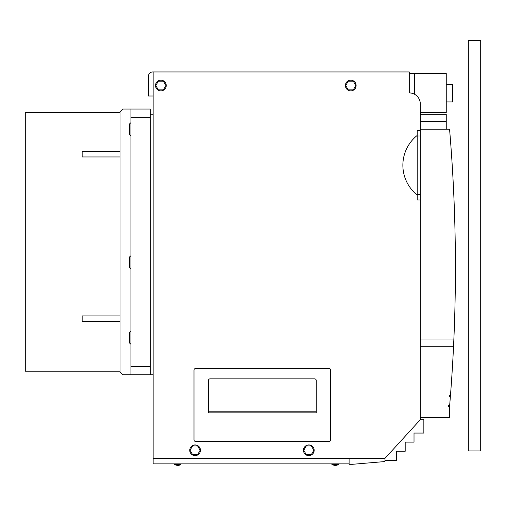 <?xml version="1.0" encoding="UTF-8"?>
<svg xmlns="http://www.w3.org/2000/svg" width="506" height="506" viewBox="0 0 506 506"><rect width="100%" height="100%" fill="white"/><g stroke="black" fill="none" stroke-linecap="round" stroke-linejoin="round"><path stroke-width="0.76" d="M420.309 194.487L420.309 200.009L417.222 200.009L417.222 194.487L420.309 194.487L420.309 135.975L417.222 135.975L417.222 130.459L420.309 130.459L420.309 135.975M417.222 194.487L417.222 135.975M330.665 439.796L330.665 370.133A1.657 1.657 0 0 0 329.008 368.482L195.645 368.482A1.657 1.657 0 0 0 193.994 370.133L193.994 439.796A1.657 1.657 0 0 0 195.645 441.453L329.008 441.453A1.657 1.657 0 0 0 330.665 439.796M316.256 412.858L316.256 380.512A1.657 1.657 0 0 0 314.605 378.855L210.053 378.855A1.657 1.657 0 0 0 208.396 380.512L208.396 412.858L316.256 412.858M208.396 411.201L316.256 411.201M130.953 331.335A7.938 7.938 0 0 0 129.517 332.663L129.517 342.916A7.938 7.938 0 0 0 130.953 344.238M129.517 335.029L129.517 340.551M130.953 255.713A7.938 7.938 0 0 0 129.517 257.035L129.517 267.288A7.938 7.938 0 0 0 130.953 268.616M129.517 259.401L129.517 264.923M130.953 122.68A7.938 7.938 0 0 0 129.517 124.008L129.517 134.261A7.938 7.938 0 0 0 130.953 135.583M129.517 126.373L129.517 131.889M120.023 112.629L25.3 112.629L25.3 371.183L120.023 371.183M130.953 109.037L122.781 109.037L120.023 111.801L120.023 372.011L122.781 374.769L130.953 374.769L130.953 109.037L150.276 109.037L150.276 374.769L150.276 366.489L130.953 366.489M130.953 374.769L153.141 374.769L153.141 463.863L349.102 463.863L349.102 464.306L352.416 464.306L384.984 461.548L384.984 458.347L420.309 419.702L420.309 200.009M130.953 117.316L150.276 117.316M480.7 40.48L480.7 450.947L468.335 450.947L468.335 40.48L480.7 40.48M338.508 463.863L338.508 464.419C336.604 465.722 334.396 465.722 331.879 464.419C334.396 465.722 336.604 465.722 338.508 464.419L331.879 464.419L331.879 463.863M180.965 463.863L180.965 464.419C179.061 465.722 176.853 465.722 174.342 464.419C176.853 465.722 179.061 465.722 180.965 464.419L174.342 464.419L174.342 463.863M155.519 85.527A5.357 5.357 0 0 1 160.87 80.169A5.357 5.357 0 0 1 166.227 85.527A5.357 5.357 0 0 1 160.87 90.878A5.357 5.357 0 0 1 155.519 85.527M345.402 85.527A5.357 5.357 0 0 1 350.759 80.169A5.357 5.357 0 0 1 356.116 85.527A5.357 5.357 0 0 1 350.759 90.878A5.357 5.357 0 0 1 345.402 85.527M189.744 450.283A5.357 5.357 0 0 1 195.095 444.932A5.357 5.357 0 0 1 200.452 450.283A5.357 5.357 0 0 1 195.095 455.64A5.357 5.357 0 0 1 189.744 450.283M303.455 450.283A5.357 5.357 0 0 1 308.805 444.932A5.357 5.357 0 0 1 314.163 450.283A5.357 5.357 0 0 1 308.805 455.64A5.357 5.357 0 0 1 303.455 450.283M417.222 200.009L417.222 195.038A38.133 38.133 0 0 1 417.222 135.425L417.222 130.459M446.254 84.255L452.661 84.255L452.661 101.921L446.254 101.921M420.309 339.001L453.876 339.001L453.528 346.73A1644.639 1644.639 0 0 1 450.466 395.414L449.202 395.414L449.202 396.628L450.372 396.628A1644.639 1644.639 0 0 1 449.67 405.243L448.354 405.243L448.354 406.457L449.568 406.457L449.568 417.494L420.309 417.494M420.309 121.516L446.254 121.516L446.254 129.245L449.568 129.245A1644.639 1644.639 0 0 1 453.876 339.001A1644.639 1644.639 0 0 1 453.781 341.278M453.901 197.251L454.091 201.755M454.597 215.796L454.432 210.92M454.401 210.079L454.388 209.724M454.451 211.381L454.533 213.981M150.276 114.78L153.141 114.78L153.141 71.947L409.272 71.947L409.272 92.921A11.037 11.037 0 0 1 420.309 103.958L420.309 130.459M420.309 112.68L446.254 112.68L446.254 73.49L409.272 73.49M420.309 114.337L446.254 114.337L446.254 121.516M349.102 458.347L349.102 463.863M384.984 460.441L396.356 460.441L396.356 451.276L405.186 451.276L405.186 442.117L414.016 442.117L414.016 433.06L423.845 433.06L423.845 419.265L420.309 419.265M454.913 308.692L454.926 308.16M454.907 308.856L454.837 311.62M454.793 313.277L454.856 310.829M453.737 342.17A1644.639 1644.639 0 0 1 453.528 346.73L420.309 346.73M454.388 325.997L454.35 327.192M446.254 129.245L420.309 129.245M153.141 96.013L148.397 96.013L148.397 76.362A4.415 4.415 0 0 1 152.812 71.947L153.141 71.947M414.572 94.274L414.572 73.49M153.141 458.347L384.984 458.347M311.323 445.925L313.84 450.283L311.323 454.647L306.288 454.647L303.771 450.283L306.288 445.925L311.323 445.925M197.612 445.925L200.129 450.283L197.612 454.647L192.577 454.647L190.06 450.283L192.577 445.925L197.612 445.925M353.277 81.162L355.794 85.527L353.277 89.885L348.242 89.885L345.724 85.527L348.242 81.162L353.277 81.162M163.387 81.162L165.905 85.527L163.387 89.885L158.353 89.885L155.835 85.527L158.353 81.162L163.387 81.162M337.749 464.419L337.141 464.419M180.212 464.419L179.687 464.419M120.023 156.955L82.155 156.955L82.155 151.433L120.023 151.433M120.023 321.449L82.155 321.449L82.155 315.927L120.023 315.927M153.141 114.78L153.141 374.769"/></g></svg>
